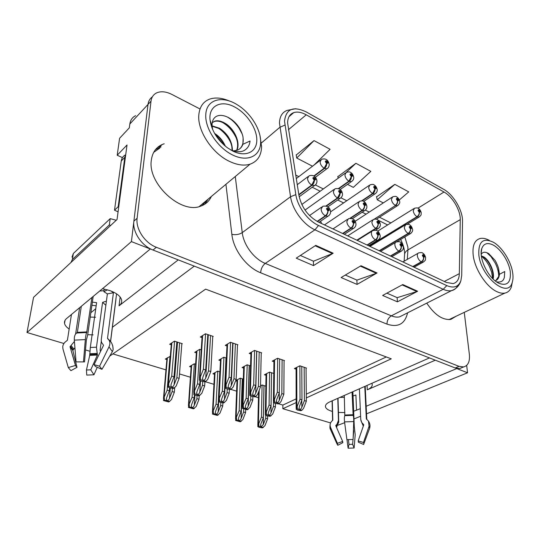 <?xml version="1.0" encoding="UTF-8"?>
<svg xmlns="http://www.w3.org/2000/svg" width="540" height="540" viewBox="0 0 540 540"><rect width="100%" height="100%" fill="white"/><g stroke="black" fill="none" stroke-linecap="round" stroke-linejoin="round"><path stroke-width="0.81" d="M371.858 383.319L372.188 384.163C372.566 386.289 370.926 388.179 367.274 389.819L435.294 360.194M178.234 259.875L119.043 305.802C121.149 304.142 122.006 302.238 121.622 300.071C120.683 296.291 116.708 293.105 109.715 290.527L102.492 288.697M112.408 327.267L194.279 266.132L429.455 357.912L329.886 401.827C326.599 403.333 325.134 405.02 325.499 406.877C325.998 408.632 328.003 410.062 331.513 411.176L332.363 411.419M338.445 412.459L344.891 412.574M353.66 411.244L360.281 408.713M356.549 410.265L355.901 394.976L353.052 395.995M344.372 397.373L339.957 397.386M320.605 221.218L321.611 223.56M87.696 334.712L93.123 334.881M90.227 317.075L95.594 317.25M135.621 115.675C132.354 117.288 130.43 120.069 129.836 123.998L148.007 104.422C148.453 101.054 149.911 98.53 152.381 96.842C149.911 98.53 148.453 101.054 148.007 104.422L131.416 241.603L150.316 248.974L66.616 318.499C64.888 319.964 64.199 321.604 64.544 323.413C64.976 325.384 66.521 327.26 69.167 329.036M122.438 157.613L117.207 155.257L127.022 144.99L117.045 219.517L33.548 297.344L27 332.512L131.416 241.603M117.207 155.257L119.597 138.274L129.317 127.852L129.836 123.998M366.538 413.829L467.552 372.782L466.675 365.391M338.067 425.169L344.669 422.719M353.97 418.939L360.619 416.239M366.167 406.262L456.779 368.577L467.552 372.782M89.924 351.257L85.523 349.94M63.916 343.507L27 332.512M306.301 397.919L391.277 358.823L205.625 289.143L109.708 356.13M330.568 422.935L282.839 408.719L296.15 402.59M161.663 145.192L159.948 145.672M95.749 308.772L90.855 312.707M278.606 403.785L282.865 405.068L282.839 408.719M112.894 353.902L165.962 369.88M179.496 373.95L190.411 377.237M205.22 381.699L213.948 384.325M230.681 389.36L236.615 391.149M255.123 396.718L258.471 397.724M156.904 148.709L155.959 149.047M282.865 405.068L296.143 398.891M306.268 394.18L386.303 356.96M195.615 364.217L194.245 363.791L189.554 366.579L191.12 367.065M219.929 371.817L217.688 371.115L212.915 373.802L214.481 374.288M235.602 380.815L236.993 381.247M243.324 379.134L240.266 378.175L235.669 380.626M265.842 386.174L262.035 384.98L260.503 385.763M170.309 356.306L165.301 359.08L166.86 359.559M201.245 349.866L199.645 349.346L194.738 352.35L196.371 352.877M226.395 358.054L223.844 357.224L218.855 360.106L220.489 360.632M250.553 365.918L247.131 364.804L242.062 367.578L243.695 368.105M273.767 373.471L269.548 372.101L264.411 374.767L266.045 375.293M181.811 344L182.284 343.697L174.467 341.152L169.661 344.277L171.288 344.797M237.478 345.067L237.938 344.797L230.479 342.266L225.248 345.377L226.955 345.951M261.225 353.106L261.677 352.856L254.509 350.42L249.19 353.41L250.898 353.983M284.067 360.842L284.506 360.605L277.607 358.263L272.228 361.139L273.928 361.706M306.045 368.28L306.477 368.064L299.835 365.81L294.388 368.577L296.082 369.144M212.76 336.704L213.232 336.413L205.47 333.774L200.326 337.014L202.028 337.588M164.187 143.768L162.472 144.389C156.101 147.157 152.381 152.415 151.335 160.171C147.359 183.857 181.548 214.718 201.001 206.03C205.821 204.262 209.27 201.062 211.363 196.445M204.741 204.215L208.049 199.206M426.755 303.136C434.666 314.935 442.719 320.348 450.927 319.356L456.044 316.265M450.961 319.349L452.351 318.013M157.464 147.521L160.609 146.225M287.604 122.837C287.753 117.477 289.798 114.068 293.753 112.61C297.365 111.49 301.523 112.225 306.248 114.818L444.002 192.024C452.419 196.513 460.613 210.418 460.256 219.645L459.338 273.665C459.142 279.268 457.07 282.582 453.127 283.588L446.445 282.467L318.472 222.082C308.144 216.365 301.644 207.536 298.971 195.581L287.604 122.837M284.519 121.156L295.826 194.63C297.554 206.712 307.881 220.691 318.539 225.47L446.789 285.613C453.823 288.522 458.521 286.882 460.89 280.692L461.72 275.319L462.517 221.312C462.895 210.613 453.431 194.555 443.684 189.317L306.038 111.834C293.207 105.847 286.038 108.952 284.519 121.156M199.692 108.824L171.916 94.446C166.144 91.557 161.089 91.017 156.755 92.826C153.475 94.385 151.565 97.173 151.018 101.169L148.007 104.422L133.886 221.171C132.307 231.842 141.602 245.855 153.009 250.027L455.2 367.963L459.796 368.523L462.125 367.558M399.31 199.962L408.733 191.896L394.841 184.37L376.542 196.837M314.078 165.011L330.102 149.303L314.017 140.596L296.231 155.007M347.517 184.37L353.322 187.38L370.845 171.376L355.914 163.289L337.831 176.675M151.018 101.169L137.119 218.255C135.554 228.96 144.902 243.054 156.344 247.28L459.047 366.356L463.637 366.93C468.099 365.681 470.009 361.496 469.361 354.375L464.265 312.363M333.166 253.213L313.49 265.613L296.237 258.167L315.772 245.376L333.166 253.213L332.465 253.577L315.144 245.788M417.629 291.242L397.42 301.84L382.644 295.454L402.779 284.553L417.629 291.242L416.907 291.546L402.138 284.904M377.055 272.97L357.062 284.418L341.118 277.54L361.01 265.748L377.055 272.97L376.339 273.301L360.369 266.125M357.062 284.418L356.859 280.078M345.31 275.049L356.967 280.125L376.339 273.301M397.42 301.84L397.109 297.608M386.89 293.159L397.217 297.655L416.907 291.546M313.49 265.613L313.423 261.164M300.355 255.474L313.517 261.205L332.465 253.577M355.914 163.289L346.221 172.382M338.155 178.241L337.784 176.425M314.017 140.596L296.723 158.038L296.19 154.757M312.498 166.219L296.723 158.038M394.841 184.37L377.257 199.787L376.488 196.594M383.299 202.919L377.257 199.787M161.062 146.846L155.372 149.756M210.573 335.509L208.535 370.832L205.733 378.041C204.991 379.681 204.154 380.464 203.229 380.383L202.513 379.026L202.878 377.177L205.686 369.947L203.398 369.238L199.375 379.323L199.442 380.248L200.86 381.065L204.89 381.881L205.902 381.321L207.785 379.289L210.803 371.534L212.78 336.258M317.486 221.589L325.694 215.966C327.193 214.738 327.956 213.111 327.983 211.086L329.306 210.202C328.307 207.751 327.348 207.293 326.45 208.811L327.861 211.025L327.308 209.23L327.537 208.845L328.448 209.79L327.922 210.141L327.983 211.086M327.861 211.025C327.679 212.983 326.835 214.569 325.316 215.791C322.799 214.204 321.388 211.991 321.091 209.149L322.819 206.253C327.362 205.524 329.947 207.293 330.568 211.552C330.703 213.529 329.819 215.089 327.915 216.23L325.694 215.966M317.129 221.4L325.316 215.791M205.571 333.808L203.398 369.238M207.799 334.564L205.686 369.947M208.535 370.832L210.803 371.534M200.367 377.035L200.455 379.674L205.902 381.321M200.455 379.674L199.442 380.248M179.624 342.832L176.87 377.663L174.116 384.743C173.387 386.35 172.557 387.119 171.626 387.045L170.897 385.627L171.248 383.906L174.008 376.812L171.707 376.124L167.812 385.837L167.893 386.917L169.351 387.7L173.367 388.49L174.312 387.95L176.195 385.952L179.159 378.338L181.845 343.555M298.877 194.987L312.086 185.247C313.551 183.971 314.307 182.345 314.348 180.374L315.697 179.564C314.712 177.154 313.754 176.668 312.822 178.106L314.226 180.306L313.686 178.544L313.902 178.187L314.834 179.132L314.3 179.449L314.348 180.374M314.226 180.306L311.708 185.058C309.184 183.425 307.78 181.224 307.517 178.457L309.137 175.763C313.403 174.609 316.015 176.357 316.987 181.008C316.865 183.316 316.035 184.829 314.489 185.544L312.086 185.247M298.809 194.576L311.708 185.058M174.589 341.192L171.707 376.124M176.83 341.921L174.008 376.812M176.87 377.663L179.159 378.338M168.73 383.778L168.831 386.37L174.312 387.95M168.831 386.37L167.893 386.917M172.382 388.449L172.125 391.595L169.472 398.405C168.77 399.958 167.967 400.707 167.062 400.646L166.361 399.269L166.698 397.636L169.358 390.805L167.137 390.17L163.931 397.73L163.472 400.525L168.764 401.99L171.477 399.553L174.326 392.222L174.704 387.538M314.179 176.168L324.52 168.446C325.964 167.177 326.7 165.598 326.727 163.701L328.003 162.959C327.038 160.623 326.12 160.137 325.249 161.501L326.606 163.633L326.079 161.939L326.275 161.595L327.179 162.52L326.666 162.817L326.727 163.701M326.606 163.633L324.155 168.257C321.725 166.644 320.369 164.504 320.085 161.852L321.557 159.32C325.667 158.092 328.219 159.773 329.218 164.363C329.137 166.57 328.354 168.041 326.869 168.764L324.52 168.446M313.855 175.966L324.155 168.257M170.019 356.218L167.137 390.17M169.607 387.781L169.358 390.805M172.125 391.595L174.326 392.222M164.268 397.541L164.369 400.019L169.661 401.483M164.369 400.019L163.472 400.525M71.456 314.483L67.412 340.2L66.278 341.192C64.166 342.637 62.991 344.493 62.741 346.775L62.957 348.948L68.297 367.571L75.465 365.472L70.038 346.707L74.426 341.462M76.052 361.888L84.517 361.901L76.052 361.888L74.317 340.126C74.142 336.562 74.932 334.193 76.673 333.011L77.369 332.363L81.311 306.295M91.915 297.486L86.697 332.532C86.123 333.659 85.664 336.015 85.334 339.606L83.491 361.564M107.413 289.805L103.869 291.668L107.386 293.895L101.311 339.343C101.075 341.401 101.601 343.022 102.89 344.203L103.511 345.377L94.068 364.655L99.576 366.208L108.999 346.835C110.389 343.636 110.133 341.098 108.223 339.221L107.521 338.31L113.414 292.781L111.172 291.074M115.897 299.754L110.585 341.604M100.494 351.526L100.123 350.042L101.311 341.159M91.928 305.255L96.161 305.809M106.421 301.144L102.573 302.366L96.464 347.2L97.409 355.037L90.767 369.826L86.454 370.008L89.721 355.381L90.308 347.483L96.606 302.677L92.374 302.117M75.627 333.963L79.623 307.692M84.517 361.901L86.346 340.139L87.635 335.111L93.191 296.42M104.004 290.696L99.684 291.033M103.869 291.668L104.227 289.028M74.925 347.713L72.826 350.399L76.991 367.328L75.465 365.472M94.068 364.655L95.499 366.518L101.939 369.326L99.576 366.208M90.767 369.826L93.947 374.787L86.751 375.091L86.454 370.008M76.991 367.328L70.902 370.663L68.297 367.571M93.947 374.787L97.261 367.288M112.766 345.749L113.144 349.643L112.354 351.635L101.939 369.326M110.7 225.43L109.33 224.93L72.367 259.504L70.949 262.487M109.33 224.93L110.207 218.639L73.346 253.483L71.989 257.128M110.207 218.639L116.249 220.259M118.733 206.908L118.179 206.712L124.814 157.316L125.773 154.319M125.496 154.886C123.107 156.094 121.689 158.126 121.25 160.988L114.514 210.202L118.179 206.712M118.078 211.829L114.514 210.202M107.386 293.895L113.414 292.781M102.573 302.366L105.874 305.242M235.373 343.926L233.969 378.729L231.228 385.796C230.506 387.403 229.703 388.172 228.805 388.098L228.137 386.836L228.494 384.959L231.242 377.879L229.048 377.197L225.059 387.194L225.119 387.97L226.449 388.753L230.344 389.536L231.37 388.996L233.199 387.005L236.149 379.404L237.492 344.648M342.968 233.638L351.284 228.258C352.796 227.084 353.552 225.497 353.545 223.506L354.78 222.608C353.781 220.205 352.877 219.767 352.053 221.279L353.43 223.445L352.87 221.684L353.093 221.292L353.963 222.21L353.471 222.568L353.545 223.506M353.43 223.445C353.288 225.369 352.451 226.915 350.926 228.089C348.509 226.564 347.132 224.404 346.802 221.603L348.455 218.693C352.883 217.998 355.374 219.713 355.941 223.844C356.144 225.747 355.273 227.306 353.308 228.508L351.284 228.258M342.61 233.476L350.926 228.089M230.566 342.293L229.048 377.197M232.706 343.022L231.242 377.879M233.969 378.729L236.149 379.404M226.078 384.845L226.145 387.423L231.37 388.996M226.145 387.423L225.119 387.97M259.193 352.013L258.39 386.309L255.71 393.235C255.001 394.814 254.219 395.57 253.361 395.503L252.727 394.328L253.078 392.438L255.764 385.499L253.658 384.845L249.71 394.74L249.763 395.381L251.012 396.131L254.779 396.887L255.825 396.367L257.594 394.409L260.476 386.957L261.238 352.708M367.355 245.147L375.739 240.01C377.257 238.876 378.007 237.33 377.973 235.366L379.127 234.468C378.135 232.112 377.264 231.687 376.515 233.192L377.858 235.312L377.298 233.577L377.514 233.185L378.344 234.083L377.885 234.448L377.973 235.366M377.858 235.312C377.75 237.209 376.933 238.714 375.394 239.841C373.079 238.376 371.736 236.263 371.365 233.496C371.311 231.896 371.844 230.924 372.951 230.58C375.631 230.107 377.102 230.236 377.372 230.972C378.23 231.032 379.168 232.571 380.194 235.595C380.43 237.499 379.566 239.044 377.588 240.239L375.739 240.01M367.018 244.991L375.394 239.841M254.576 350.447L253.658 384.845M256.635 351.142L255.764 385.499M258.39 386.309L260.476 386.957M250.756 392.33L250.803 394.855L255.825 396.367M250.803 394.855L249.763 395.381M282.103 359.788L281.846 393.599L279.221 400.39C278.532 401.936 277.776 402.678 276.946 402.617L276.345 401.524L276.696 399.62L279.329 392.816L277.303 392.182L273.389 401.99L274.61 403.225L278.255 403.947L279.315 403.448L281.029 401.524L283.858 394.22L284.067 360.457M390.697 256.163L399.127 251.242C400.66 250.155 401.396 248.643 401.342 246.713L402.415 245.808C401.429 243.493 400.599 243.088 399.917 244.593L401.233 246.659L400.667 244.958L400.869 244.566L401.666 245.444L401.342 246.713M401.233 246.659C401.152 248.528 400.343 250 398.804 251.087C396.583 249.669 395.267 247.604 394.862 244.883C394.781 243.263 395.287 242.291 396.374 241.96C398.79 241.529 400.079 241.589 400.248 242.129C401.659 242.723 402.705 244.296 403.394 246.841C402.901 249.703 404.123 248.798 400.829 251.465L399.127 251.242M390.366 256.007L398.804 251.087M277.668 358.283L277.303 392.182M279.646 358.958L279.329 392.816M281.846 393.599L283.858 394.22M274.462 399.526L274.489 401.996L279.315 403.448M274.489 401.996L273.436 402.496M304.155 367.274L304.398 400.599L301.833 407.261C301.158 408.78 300.422 409.509 299.626 409.455L299.059 408.436L299.403 406.519L301.975 399.85L300.031 399.242L296.156 408.956L297.304 410.042L300.827 410.738L301.901 410.258L303.568 408.362L306.335 401.2L306.045 367.916M413.053 266.713L421.524 262.001C423.063 260.955 423.785 259.477 423.711 257.58L424.71 256.669C423.731 254.394 422.935 254.009 422.32 255.501L423.603 257.526L423.036 255.852L423.225 255.46L423.995 256.318L423.711 257.58M423.603 257.526C423.556 259.369 422.759 260.807 421.214 261.853C419.081 260.483 417.791 258.457 417.359 255.778C417.251 254.144 417.731 253.172 418.797 252.855C421.193 252.47 422.456 252.538 422.584 253.064C423.961 253.692 424.973 255.211 425.621 257.621C425.129 260.584 426.377 259.544 423.083 262.204L421.524 262.001M412.736 266.564L421.214 261.853M299.875 365.823L300.031 399.242M301.779 366.471L301.975 399.85M304.398 400.599L306.335 401.2M297.25 406.445L297.263 408.861L301.901 410.258M297.263 408.861L296.19 409.34M202.703 381.618L202.48 385.276L199.787 392.215C199.071 393.795 198.268 394.551 197.37 394.49L196.681 393.167L197.026 391.412L199.732 384.46L197.519 383.805L194.245 391.507L193.732 394.362L195.102 395.118L198.99 395.874L201.771 393.39L204.674 385.931L204.917 381.868M326.457 206.057L337.81 198.146C339.289 196.925 340.031 195.338 340.045 193.394L341.3 192.578C340.322 190.208 339.404 189.743 338.56 191.18L339.923 193.334L339.383 191.599L339.593 191.234L340.477 192.159L339.977 192.483L340.045 193.394M339.923 193.334L337.446 197.964C335.023 196.398 333.659 194.245 333.349 191.518L334.915 188.804C339.302 187.954 341.827 189.648 342.488 193.894C342.677 195.723 341.847 197.235 339.998 198.43L337.81 198.146M326.025 205.929L337.446 197.964M199.746 349.38L197.519 383.805M199.969 380.693L199.732 384.46M202.48 385.276L204.674 385.931M194.603 391.304L194.69 393.836L199.955 395.354M194.69 393.836L193.732 394.362M227.239 388.989L227.084 392.6L224.444 399.398C223.749 400.95 222.966 401.693 222.102 401.632L221.447 400.403L221.792 398.628L224.438 391.811L222.318 391.176L219.098 398.723L218.552 401.51L219.841 402.239L223.601 402.968L226.348 400.538L229.19 393.221L229.345 389.488M350.595 218.268L362.394 210.478C363.879 209.304 364.621 207.758 364.601 205.841L365.776 205.011C364.804 202.689 363.926 202.244 363.15 203.681L364.487 205.781L363.94 204.079L364.142 203.715L364.993 204.613L364.52 204.944L364.601 205.841M364.487 205.781C364.365 207.63 363.555 209.135 362.05 210.303C359.728 208.791 358.391 206.692 358.047 203.999L359.546 201.272C362.002 200.732 363.339 200.752 363.548 201.319C365.141 202.007 366.248 203.641 366.869 206.219C367.085 208.049 366.262 209.554 364.399 210.742L362.394 210.478M349.981 218.282L362.05 210.303M223.931 357.251L222.318 391.176M226.004 357.925L224.438 391.811M227.084 392.6L229.19 393.221M219.463 398.534L219.53 401.011L224.586 402.469M219.53 401.011L218.552 401.51M250.83 396.077L250.729 399.634L248.144 406.303C247.469 407.822 246.713 408.557 245.882 408.503L245.261 407.356L245.599 405.56L248.191 398.878L246.146 398.27L242.98 405.662L242.406 408.389L247.266 409.786L249.98 407.41L252.754 400.235L252.855 396.677M357.143 240.327L376.063 228.46C377.521 227.353 378.243 225.862 378.209 223.992L379.316 223.155C378.365 220.894 377.527 220.482 376.812 221.906L378.101 223.938L377.561 222.278L377.757 221.913L378.567 222.777L378.209 223.992M378.101 223.938C378 225.747 377.21 227.198 375.732 228.299C373.511 226.868 372.222 224.836 371.864 222.203L373.322 219.47C375.692 218.984 376.974 219.011 377.17 219.564C378.668 220.212 379.728 221.778 380.336 224.262C380.565 226.071 379.748 227.543 377.899 228.69L376.063 228.46M356.812 240.172L375.732 228.299M247.199 364.824L246.146 398.27M249.197 365.472L248.191 398.878M250.729 399.634L252.754 400.235M243.351 405.486L243.398 407.902L248.265 409.307M243.398 407.902L242.406 408.389M273.53 402.638L273.483 406.397L270.952 412.945C270.29 414.437 269.555 415.159 268.751 415.112L268.164 414.038L268.502 412.236L271.04 405.675L269.075 405.088L265.316 414.457L265.363 415.004L266.517 415.679L270.041 416.354L272.714 414.018L275.434 406.978L275.474 403.481M379.492 250.877L408.449 233.577C409.948 232.49 410.67 231.012 410.603 229.156L411.629 228.312C410.663 226.071 409.867 225.666 409.219 227.09L410.501 229.102L409.948 227.455L410.13 227.09L410.906 227.948L410.603 229.156M410.501 229.102C410.434 230.897 409.651 232.335 408.132 233.415C405.986 232.011 404.71 230 404.298 227.381L405.675 224.633C408.058 224.188 409.313 224.228 409.455 224.755C410.893 225.396 411.932 226.922 412.56 229.331C412.972 230.843 412.162 232.335 410.137 233.813L408.449 233.577M379.181 250.729L408.132 233.415M269.602 372.121L269.075 405.088M271.526 372.742L271.04 405.675M273.483 406.397L275.434 406.978M266.335 412.169L266.369 414.538L271.046 415.888M266.369 414.538L265.363 415.004M197.066 395.671L196.877 398.662L194.279 405.344C193.59 406.87 192.814 407.599 191.95 407.545L191.282 406.262L191.612 404.595L194.218 397.899L192.078 397.292L188.933 404.703L188.44 407.43L193.529 408.834L196.202 406.451L198.997 399.263L199.22 395.752M338.823 188.71L349.232 181.346C350.683 180.124 351.412 178.585 351.412 176.715L352.607 175.959C351.648 173.671 350.771 173.205 349.967 174.562L351.297 176.654L350.764 174.98L350.953 174.636L351.817 175.541L351.338 175.844L351.412 176.715M351.297 176.654L348.887 181.163C346.552 179.611 345.222 177.518 344.905 174.899L346.322 172.348C348.752 171.74 350.082 171.727 350.318 172.3C351.986 173.009 353.12 174.656 353.727 177.248C353.93 179.003 353.147 180.475 351.385 181.643L349.232 181.346M338.438 188.568L348.887 181.163M194.346 363.825L192.078 397.292M194.42 394.862L194.218 397.899M196.877 398.662L198.997 399.263M189.27 404.521L189.358 406.944L194.447 408.355M189.358 406.944L188.44 407.43M220.833 402.523L220.691 405.459L218.147 412.013C217.478 413.512 216.722 414.234 215.885 414.18L215.251 412.985L215.582 411.298L218.133 404.73L216.074 404.143L212.976 411.406L212.456 414.072L217.35 415.429L219.996 413.093L222.73 406.039L222.878 402.948M362.185 200.88L372.883 193.691C374.348 192.517 375.064 191.012 375.037 189.169L376.157 188.399C375.199 186.158 374.362 185.713 373.633 187.07L374.929 189.108L374.389 187.468L374.571 187.124L375.401 188.001L374.949 188.312L375.037 189.169M374.929 189.108L372.553 193.516C370.312 192.017 369.016 189.972 368.658 187.387L370.022 184.815C372.404 184.262 373.694 184.262 373.889 184.815C375.496 185.517 376.596 187.11 377.19 189.587C377.433 191.315 376.65 192.78 374.855 193.975L372.883 193.691M361.685 200.826L372.553 193.516M217.775 371.142L216.074 404.143M219.78 371.77L218.133 404.73M220.691 405.459L222.73 406.039M213.32 411.23L213.394 413.606L218.288 414.963M213.394 413.606L212.456 414.072M243.716 409.111L243.614 412.007L241.124 418.439C240.469 419.911 239.74 420.62 238.93 420.572L238.329 419.452L238.653 417.751L241.151 411.298L239.173 410.738L236.122 417.865L235.582 420.471L240.293 421.774L242.899 419.486L245.585 412.567L245.673 409.651M374.227 219.159L395.543 205.517C397.008 204.39 397.724 202.919 397.67 201.103L398.716 200.326C397.771 198.119 396.961 197.694 396.293 199.044L397.568 201.049L397.022 199.429L397.197 199.085L397.994 199.942L397.67 201.103M397.568 201.049C397.487 202.797 396.704 204.228 395.226 205.349C393.073 203.904 391.797 201.906 391.412 199.355L392.722 196.769C395.084 196.263 396.34 196.276 396.488 196.803C398 197.465 399.06 199.004 399.674 201.413C400.093 202.763 399.317 204.221 397.352 205.787L395.543 205.517M240.341 378.202L239.173 410.738M242.278 378.803L241.151 411.298M243.614 412.007L245.585 412.567M236.473 417.697L236.527 420.019L241.245 421.328M236.527 420.019L235.582 420.471M265.761 415.368L265.707 418.311L263.264 424.629L261.131 426.728L260.557 425.682L260.881 423.961L263.331 417.629L261.421 417.089L257.81 426.053L257.857 426.634L258.977 427.262L262.4 427.889L264.971 425.648L267.597 418.851L267.651 416.002M369.387 246.105L417.265 216.857C418.743 215.771 419.445 214.333 419.371 212.544L420.35 211.754C419.405 209.588 418.635 209.183 418.027 210.532L419.269 212.49L418.723 210.897L418.892 210.553L419.654 211.39L419.371 212.544M419.269 212.49C419.222 214.218 418.453 215.622 416.961 216.702C414.889 215.298 413.647 213.341 413.235 210.823L414.484 208.231C416.826 207.765 418.055 207.792 418.176 208.312C419.58 208.926 420.599 210.404 421.24 212.76C420.808 215.312 422.044 214.441 418.939 217.107L417.265 216.857M369.083 245.963L416.961 216.702M262.096 385L261.421 417.089M263.966 385.587L263.331 417.629M265.707 418.311L267.597 418.851M258.781 423.92L258.815 426.202L263.365 427.457M258.815 426.202L257.857 426.634M232.45 150.619C232.247 141.406 227.961 133.954 219.605 128.264L212.044 125.854M232.112 150.498L231.829 146.475C230.459 140.164 227.171 134.838 221.96 130.498L219.24 128.594L212.072 126.212M236.79 150.377C240.887 142.702 234.252 128.534 225.025 123.248C221.157 120.98 217.742 120.278 214.772 121.142L212.159 122.722L214.407 121.48C217.384 120.616 220.793 121.318 224.654 123.593L227.124 125.307C232.625 129.83 236.048 135.405 237.384 142.034C237.89 145.22 237.607 148.034 236.527 150.458M225.382 146.219C222.953 140.684 219.341 136.404 214.562 133.38M215.075 134.264L217.006 135.709C220.226 138.395 222.757 141.683 224.6 145.564M240.03 148.581C242.494 146.111 243.526 142.709 243.128 138.375L242.899 144.295M233.375 150.917L237.236 150.228C239.976 149.148 241.859 147.17 242.892 144.302L250.054 141.014C249.581 145.321 247.671 148.453 244.323 150.41C241.178 152.267 236.662 152.125 230.769 149.972M260.651 142.519C260.449 156.141 247.624 162.432 232.571 154.96C217.512 147.69 204.626 128.108 205.808 114.23C206.577 99.198 222.656 95.195 237.573 104.963C250.587 112.948 260.854 129.364 260.658 141.905L260.651 142.519M260.084 136.235L261.59 146.921C261.218 155.783 257.377 161.534 250.081 164.174C244.134 165.989 237.269 165.065 229.487 161.393C212.207 153.421 197.127 130.518 198.835 114.764C199.625 106.873 203.175 101.682 209.466 99.198C215.298 97.166 221.954 97.781 229.439 101.041M206.658 200.367L202.034 205.632M153.677 152.361L159.8 148.088M232.76 151.045L227.313 147.717C217.391 139.955 211.64 130.754 210.067 120.116C208.305 105.651 221.333 99.475 234.893 107.129C247.144 113.623 257.195 128.966 256.804 140.535C256.588 152.186 245.558 157.451 232.76 151.045M243.128 138.375L243.041 137.585C243.081 135.567 240.435 129.249 239.085 127.548C237.202 124.619 234.839 122.04 231.984 119.826L229.622 118.213C220.246 112.691 211.511 115.222 212.078 126.272L212.733 129.755M236.412 138.274C233.665 132.543 230.135 128.014 225.828 124.693L222.858 122.614M242.21 134.014L238.95 128.027C235.791 123.62 233.726 121.554 230.837 119.306L227.718 117.187M224.431 145.415L215.285 134.608M230.735 142.587C228.346 137.592 225.032 133.367 220.793 129.917L218.005 127.913M493.094 279.025C494.991 272.18 489.449 260.219 483.806 256.905L481.336 255.852M481.376 256.169L483.827 257.398C489.22 260.935 494.296 271.998 492.797 278.735M495.815 280.577L498.71 276.466L498.677 269.136L499.453 274.307L504.738 271.526L504.353 277.303C503.483 281.124 500.85 282.636 496.463 281.84M495.106 280.82C497.63 280.024 499.082 277.857 499.453 274.307M512.622 272.471C513.257 276.554 513.095 279.99 512.116 282.791C507.789 298.735 481.127 277.074 478.852 255.056C478.177 241.556 483.098 237.33 493.614 242.366C502.227 247.361 510.928 261.144 512.622 272.471M512.285 282.292L511.333 287.024C510.091 290.419 507.944 292.437 504.9 293.092C502.504 293.551 499.797 293.058 496.78 291.607C486.304 286.834 474.788 269.156 473.209 255.366C472.217 245.761 474.512 240.138 480.094 238.505C482.807 237.911 485.865 238.525 489.267 240.334M450.698 318.803L449.57 319.559M498.926 283.318L497.144 282.299C487.175 276.305 478.528 257.101 481.808 248.488C483.766 243.425 487.573 242.278 493.223 245.059C500.823 249.068 508.66 261.151 510.226 271.242C511.211 282.305 507.445 286.328 498.926 283.318M498.677 269.136C498.609 267.604 495.997 261.556 494.91 260.199L488.673 253.584C485.102 251.552 482.612 251.836 481.208 254.441M492.683 278.62L491.589 272.093L489.314 266.281C487.073 261.92 484.427 258.559 481.376 256.19M498.724 276.392C498.616 271.897 497.428 267.408 495.153 262.94L490.894 256.473L486.77 252.646M332.303 400.761L332.802 420.08L331.526 421.463C330.028 423.245 329.724 425.284 330.615 427.572L337.412 443.306L342.657 441.464L335.819 425.776L336.98 424.258L338.445 420.35L337.79 398.345M352.06 392.047L353.14 415.361C353.606 416.556 353.801 418.628 353.727 421.571L353.093 439.459L346.903 439.661L344.554 421.889C344.21 418.966 344.284 416.887 344.79 415.658L344.304 395.469M359.397 388.814L360.767 419.567L361.76 422.516L363.764 424.811L358.169 440.957L363.488 442.463L369.063 426.256L368.456 421.079L366.336 418.898L364.77 386.444M353.025 439.459L352.613 444.292L354.119 448.004L355.205 434.795L354.274 426.546L352.877 391.689M338.02 398.243L338.735 422.192L336.467 427.268M363.326 426.08L360.896 420.538M353.444 429.563L353.727 431.089L353.14 438.035M352.613 444.292L349.009 444.413L348.368 439.526M342.529 441.976L342.839 442.665L342.657 441.464M358.169 440.957L358.439 441.788M354.119 448.004L348.098 448.193L349.009 444.413M342.839 442.665L337.757 445.304L337.412 443.306M363.488 442.463L363.933 443.671L363.663 444.474L358.297 442.166M346.99 439.655L348.098 448.193M369.455 428.753L369.684 428.126C370.352 425.662 369.94 423.313 368.456 421.079M367.274 389.819L367.058 385.432M119.043 305.802L120.136 297.02M460.256 219.645L407.923 249.925L407.889 247.151L404.845 236.966M407.295 259.389L407.923 249.925C405.56 251.357 404.433 253.118 404.541 255.211L404.129 261.185M306.248 114.818L288.434 129.722M446.789 285.613L443.225 289.291L314.942 229.817C303.466 224.728 292.356 209.709 290.547 196.722L279.47 123.066C279.7 116.438 282.258 112.212 287.152 110.383L295.657 108.729M284.83 125.125L279.794 127.339L261.428 142.952M295.826 194.63L290.547 196.722L242.251 232.625C243.594 245.018 254.056 258.971 265.262 263.405L314.942 229.817L318.539 225.47M457.88 285.309C456.502 288.232 454.376 290.007 451.487 290.642C449.017 291.128 446.263 290.675 443.225 289.291L391.325 315.832C394.335 317.068 397.103 317.405 399.62 316.845L403.792 314.739M407.579 312.822C404.973 323.98 398.108 327.746 386.998 324.128L260.631 272.768C246.584 267.361 233.435 249.878 231.856 234.374L225.929 184.302M137.119 218.255L133.886 221.171M156.344 247.28L153.009 250.027M459.047 366.356L455.2 367.963M235.271 176.519L242.251 232.625C239.247 234.502 235.778 235.082 231.856 234.374M260.631 272.768C260.982 268.745 262.528 265.619 265.262 263.405L391.325 315.832C388.483 317.655 387.038 320.416 386.998 324.128M459.338 273.665L444.319 281.468M444.002 192.024L417.926 208.197M390.865 222.939L379.465 217.208M369.272 212.072L365.364 210.107L352.337 218.68M346.775 200.752L340.949 197.822M323.318 188.946L315.414 184.97M298.836 176.627L295.684 175.041M386.458 224.357L387.68 224.924M208.298 334.733L205.733 378.041M329.09 215.426L318.985 222.325M202.628 335.563L199.989 377.251M177.545 342.151L174.116 384.743M315.637 184.694L299.187 196.783M171.848 342.86L168.379 383.987M170.336 387.99L169.472 398.405M327.908 167.987L315.421 177.289M167.393 357.757L163.931 397.73M77.369 332.363L86.947 331.898M107.521 338.31L109.539 340.423M96.464 347.2L90.308 347.483M97.112 353.396L89.822 353.727M73.798 348.982L71.179 345.674M97.409 354.254L89.802 354.598M73.096 349.663L70.362 346.214M97.409 355.037L89.721 355.381M72.826 350.399L70.058 346.923M108.999 346.835L112.354 351.635M74.317 340.126L85.334 339.606M108.223 339.221L108.331 339.316C111.416 341.496 113.022 344.939 113.144 349.643M76.673 333.011L86.697 332.532M107.669 338.749L108.115 339.127M77.166 332.735L86.852 332.276M121.25 160.988L124.814 157.316M72.367 259.504L73.346 253.483M233.017 343.123L231.228 385.796M354.382 227.813L344.345 234.293M227.57 343.994L225.7 385.047M256.77 351.189L255.71 393.235M378.567 239.638L368.604 245.741M251.532 352.094L250.371 392.526M279.295 392.904L279.221 400.39M401.713 250.938L391.831 256.696M274.583 359.883L274.07 399.715M301.793 400.329L301.833 407.261M423.893 261.752L414.079 267.199M296.757 367.376L296.851 406.627M200.495 380.936L199.787 392.215M341.057 197.687L327.915 206.82M196.945 351L194.245 391.507M226.348 358.04L224.444 399.398M221.076 358.823L219.098 398.723M249.372 365.533L248.144 406.303M378.796 228.13L375.435 230.236M244.296 366.35L242.98 405.662M271.546 372.749L270.952 412.945M410.954 233.321L396.657 241.846M266.666 373.599L265.964 412.344M194.96 395.071L194.279 405.344M352.343 180.968L340.18 189.547M191.666 365.324L188.933 404.703M218.666 401.645L218.147 412.013M375.739 193.381L363.744 201.42M215.042 372.6L212.976 411.406M242.487 378.871L241.124 418.439M398.169 205.261L376.306 219.226M237.566 379.62L236.122 417.865M264.033 385.607L263.264 424.629M419.688 216.655L407.214 224.255M259.193 390.272L258.424 424.082M332.66 420.444L332.802 420.08M344.972 415.017L352.957 414.733M366.336 418.898L366.613 419.337M338.735 422.192L338.351 421.544M336.865 426.863L336.508 424.703M363.002 423.785L363.184 425.959M335.779 425.648L335.947 425.176M353.727 431.089L353.389 431.129M337.277 444.508L330.737 430.056L330.615 427.572M369.063 426.256L369.684 428.126L363.933 443.671M344.554 421.889L353.727 421.571M344.79 415.658L353.14 415.361M344.932 415.361L353.012 415.071M65.043 320.328L64.544 323.413M325.478 405.824L325.499 406.877M404.568 252.281L404.615 253.996M293.753 112.61L289.008 116.667M460.89 280.692C459.371 285.667 456.239 288.981 451.487 290.642L403.63 314.82M463.637 366.93L459.796 368.523M387.626 224.957L378.169 220.212M366.066 214.164L362.164 212.213M343.595 202.932L337.73 200.003M320.166 191.221L312.188 187.232M404.501 251.498C404.082 247.712 402.8 243.702 400.639 239.47M309.528 215.548L321.644 207.07M202.136 335.873L199.442 378.263M202.554 378.385L202.513 379.026M297.23 184.721L307.976 176.634M171.423 343.13L167.9 384.824M170.951 384.966L170.897 385.627M296.251 178.598L320.51 160.117M166.995 358.013L163.478 398.52M166.415 398.655L166.361 399.269M116.573 293.834L110.518 341.516M75.688 365.992L70.038 346.707M332.978 228.926L347.382 219.402M227.029 344.318L225.106 386.188M228.163 386.255L228.137 386.836M357.291 240.401L371.972 231.194M250.945 352.424L249.737 393.795M252.74 393.808L252.727 394.328M380.565 251.384L395.483 242.487M273.949 360.221L273.402 401.099M276.352 401.058L276.345 401.524M402.867 261.907L417.987 253.314M296.082 367.72L296.156 408.125M299.052 408.024L299.059 408.436M305.019 210.067L333.848 189.56M196.479 351.284L193.725 392.459M196.722 392.567L196.681 393.167M324.466 224.91L358.574 201.926M220.563 359.12L218.531 399.789M221.474 399.863L221.447 400.403M347.706 235.872L372.425 220.043M243.743 366.653L242.386 406.843M245.275 406.87L245.261 407.356M369.995 246.395L404.858 225.133M266.065 373.91L265.329 413.627M268.171 413.6L268.164 414.038M301.799 204.478L345.357 173.043M191.228 365.587L188.433 405.601M191.315 405.702L191.282 406.262M330.595 211.842L369.131 185.423M214.562 372.877L212.443 412.412M215.278 412.479L215.251 412.985M355.138 221.299L391.905 197.303M237.047 379.897L235.555 418.966M238.343 418.993L238.329 419.452M377.663 231.167L413.735 208.697M258.606 391.797L257.823 425.284M260.564 425.264L260.557 425.682M214.407 121.48L214.772 121.142M199.213 206.57L250.081 164.174M212.078 126.272L210.067 120.116M231.984 119.826L230.83 119.313M227.124 125.307L225.821 124.7M221.96 130.498L220.793 129.924M217.006 135.709L215.973 135.175M260.658 141.905L261.603 146.219M512.116 282.791L511.333 287.024M449.024 319.592L504.9 293.092M481.167 253.024L481.808 248.488M489.065 253.847L486.756 252.666M483.82 257.404L481.579 256.23M332.087 400.856L332.593 420.505M365.195 386.255L366.808 419.479M338.276 421.902L336.98 424.258M330.44 429.374C329.873 428.659 329.785 426.944 330.183 424.231"/></g></svg>

